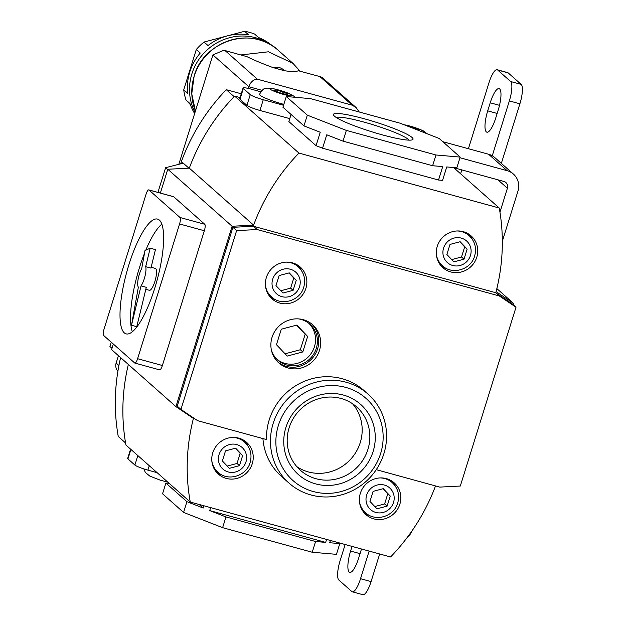 <?xml version="1.0" encoding="UTF-8"?>
<svg xmlns="http://www.w3.org/2000/svg" width="626" height="626" viewBox="0 0 626 626"><rect width="100%" height="100%" fill="white"/><g stroke="black" fill="none" stroke-linecap="round" stroke-linejoin="round"><path stroke-width="0.94" d="M125.576 442.958L118.251 436.471A197.198 188.629 -48.5 0 1 120.615 357.61M241.253 93.783L226.268 89.674A197.198 188.629 -48.5 0 0 181.407 161.539L180.695 163.84M111.264 342.219L109.933 346.507L112.007 348.338M157.932 192.393L165.632 167.682L167.698 169.521M181.407 161.539L188.888 168.167M183.269 163.183L165.632 167.682M226.268 89.674L234.116 96.623M380.107 477.912A20.118 19.242 -48.5 0 1 392.205 482.591L389.724 480.4A20.118 19.242 131.5 0 0 388.284 479.242M361.726 509.22A20.118 19.242 131.5 0 0 363.049 510.511L365.521 512.702A20.118 19.242 -48.5 0 1 359.418 501.262M373.104 491.355L369.966 501.434L376.962 508.821L387.095 506.129L390.233 496.058L383.237 488.671L373.104 491.355M374.802 506.544L384.622 503.938L387.76 493.867L382.916 488.757M387.76 493.867L390.233 496.058M384.622 503.938L387.095 506.129M211.831 460.783A20.118 19.242 131.5 0 0 217.926 472.223L215.454 470.032A20.118 19.242 -48.5 0 1 214.131 468.741M240.689 438.763A20.118 19.242 -48.5 0 1 242.137 439.922L244.609 442.113A20.118 19.242 131.5 0 0 232.52 437.433M242.638 455.579L239.5 465.65L229.366 468.342L222.371 460.955L225.509 450.877L235.642 448.193L242.638 455.579L240.165 453.388L237.027 463.459L239.5 465.65M235.321 448.279L240.165 453.388M237.027 463.459L227.207 466.065M465.196 232.301A20.118 19.242 -48.5 0 1 466.644 233.451L469.117 235.642A20.118 19.242 131.5 0 0 457.027 230.971M436.338 254.32A20.118 19.242 131.5 0 0 442.433 265.76L439.961 263.569A20.118 19.242 -48.5 0 1 438.638 262.271M446.878 254.485L450.016 244.414L460.149 241.722L467.145 249.109L464.007 259.187L453.873 261.871L446.878 254.485M459.836 241.808L464.672 246.918L461.534 256.989L464.007 259.187M461.534 256.989L451.722 259.594M464.672 246.918L467.145 249.109M286.137 262.122A20.118 19.242 -48.5 0 1 298.226 266.801L295.754 264.602A20.118 19.242 131.5 0 0 294.306 263.452M267.748 293.422A20.118 19.242 131.5 0 0 269.07 294.721L271.543 296.912A20.118 19.242 -48.5 0 1 265.447 285.472M289.259 272.873L279.126 275.565L275.988 285.636L282.983 293.023L293.117 290.339L296.255 280.26L289.259 272.873M280.831 290.746L290.644 288.148L293.782 278.069L288.946 272.959M293.782 278.069L296.255 280.26M290.644 288.148L293.117 290.339M271.379 349.957A24.085 23.037 131.5 0 0 277.928 360.247A24.085 23.037 131.5 0 0 316.302 348.361A24.085 23.037 131.5 0 0 309.878 324.19A24.085 23.037 131.5 0 0 298.876 318.931M277.028 359.394A24.085 23.037 131.5 0 0 314.448 346.718A24.085 23.037 131.5 0 0 308.923 323.399M272.036 337.359A25.502 24.391 131.5 0 0 278.844 362.947A25.502 24.391 131.5 0 0 319.479 350.372A25.502 24.391 131.5 0 0 312.671 324.777A25.502 24.391 131.5 0 0 272.036 337.359M277.944 362.102A25.502 24.391 131.5 0 0 317.625 348.721A25.502 24.391 131.5 0 0 311.717 323.978M367.978 394.059A59.501 56.911 -48.5 0 1 383.863 453.772A59.501 56.911 -48.5 0 1 289.055 483.131A59.501 56.911 -48.5 0 1 273.171 423.419A59.501 56.911 -48.5 0 1 367.978 394.059L364.019 390.554A59.501 56.911 131.5 0 0 269.211 419.905A59.501 56.911 131.5 0 0 266.527 439.577L197.636 420.688L180.937 409.42L177.228 406.133L232.919 227.308L253.452 226.26L495.596 292.671L512.295 303.931L516.004 307.225L499.305 295.957L495.596 292.671M266.355 277.529A21.253 20.329 131.5 0 0 272.028 298.852A21.253 20.329 131.5 0 0 305.887 288.375A21.253 20.329 131.5 0 0 300.214 267.044A21.253 20.329 131.5 0 0 266.355 277.529M270.283 297.092A21.253 20.329 131.5 0 0 275.503 299.604M376.257 469.672L439.773 487.098L460.306 486.042L516.004 307.225M499.305 295.957L257.169 229.546L253.452 226.26M257.169 229.546L236.628 230.603L232.919 227.308M236.628 230.603L180.937 409.42M301.38 270.401A21.253 20.329 131.5 0 0 298.258 265.518M412.01 137.446A41.692 5.18 -162.7 0 1 412.526 139.731A41.692 5.18 -162.7 0 1 374.544 132.626A41.692 5.18 -162.7 0 1 334.44 116.17A41.692 5.18 -162.7 0 1 333.541 115.121A41.692 5.18 -162.7 0 1 366.93 119.527A41.692 5.18 -162.7 0 1 412.01 137.446M409.083 140.146A38.773 4.82 17.3 0 0 408.434 139.465A38.773 4.82 17.3 0 0 371.993 124.417A38.773 4.82 17.3 0 0 336.131 117.43M380.639 453.498A54.971 52.576 131.5 0 0 345.724 387.4A54.971 52.576 131.5 0 0 278.374 425.445A54.971 52.576 131.5 0 0 313.29 491.543A54.971 52.576 131.5 0 0 380.639 453.498M373.127 451.432A46.895 44.853 -48.5 0 1 315.668 483.898A46.895 44.853 -48.5 0 1 285.886 427.511A46.895 44.853 -48.5 0 1 343.345 395.045A46.895 44.853 -48.5 0 1 373.127 451.432M289.118 427.785A42.357 40.518 131.5 0 0 300.425 470.298A42.357 40.518 131.5 0 0 367.916 449.405A42.357 40.518 131.5 0 0 356.609 406.892A42.357 40.518 131.5 0 0 289.118 427.785M296.818 466.644A42.357 40.518 131.5 0 0 360.247 442.605A42.357 40.518 131.5 0 0 352.548 403.747M212.738 452.841A21.253 20.329 131.5 0 0 218.411 474.172A21.253 20.329 131.5 0 0 252.27 463.686A21.253 20.329 131.5 0 0 246.597 442.363A21.253 20.329 131.5 0 0 212.738 452.841M216.659 472.403A21.253 20.329 131.5 0 0 221.886 474.923M360.333 493.327A21.253 20.329 131.5 0 0 366.007 514.65A21.253 20.329 131.5 0 0 399.865 504.165A21.253 20.329 131.5 0 0 394.192 482.842A21.253 20.329 131.5 0 0 360.333 493.327M364.254 512.89A21.253 20.329 131.5 0 0 369.473 515.401M437.245 246.378A21.253 20.329 131.5 0 0 442.918 267.701A21.253 20.329 131.5 0 0 476.777 257.223A21.253 20.329 131.5 0 0 471.104 235.892A21.253 20.329 131.5 0 0 437.245 246.378M441.173 265.94A21.253 20.329 131.5 0 0 446.393 268.452M225.97 516.935L315.582 541.513L325.661 542.39L209.702 510.581L225.97 516.935L222.621 527.671L312.233 552.249L336.444 554.346L339.785 543.611L329.699 542.734L330.403 540.473M222.621 527.671L183.575 512.42L162.549 493.789L165.89 483.053L186.924 501.684L203.192 508.038L199.17 504.478M169.161 483.335L165.89 483.053M210.618 507.623L209.702 510.581M325.661 542.39L326.584 539.424M315.582 541.513L312.233 552.249M186.924 501.684L183.575 512.42M203.192 508.038L203.896 505.777M338.854 542.789L339.785 543.611M316.052 145.67L320.238 132.25L303.962 125.896L282.936 107.265L286.278 96.529L310.488 98.626L400.092 123.205L439.147 138.456L460.173 157.087L456.831 167.823L446.745 166.946L442.566 180.366L438.529 180.022L442.707 166.602L432.621 165.726L343.017 141.147L326.741 134.793L322.562 148.213L316.052 145.67L288.844 121.561L291.051 114.456M438.529 180.022L322.562 148.213M435.524 485.933A198.332 189.709 -48.5 0 1 390.569 556.976L190.265 502.036A198.332 189.709 131.5 0 1 193.418 418.426L175.929 406.618L232.113 226.244L253.624 225.141A198.332 189.709 -48.5 0 1 298.946 153.088L499.251 208.028L453.733 167.69M298.946 153.088L234.625 96.099L240.063 97.586M513.187 304.729L513.586 303.446L496.848 288.609M128.346 364.457A198.332 189.709 131.5 0 0 125.943 445.039L190.265 502.036M175.929 406.618L111.608 349.629L113.337 344.057M160.366 193.066L167.784 169.247L189.302 168.144A198.332 189.709 -48.5 0 1 234.625 96.099M276.457 344.707L287.217 356.069L302.812 351.937L307.64 336.444L296.873 325.074L281.285 329.213L276.457 344.707M262.936 438.591A59.501 56.911 131.5 0 0 281.387 476.331L289.055 483.131M513.586 303.446L496.097 291.638A198.332 189.709 131.5 0 0 499.251 208.028M137.603 358.706L162.377 365.498L204.342 230.751A5.665 1.495 105.3 0 0 204.78 224.288L173.731 196.775A5.665 1.495 105.3 0 0 173.559 196.681L148.785 189.889A5.665 1.495 -74.7 0 0 146.046 194.256L104.08 329.002A5.665 1.495 -74.7 0 0 103.642 335.466L134.692 362.978A5.665 1.495 -74.7 0 0 134.864 363.072A5.665 1.495 -74.7 0 0 137.603 358.706L179.568 223.959A5.665 1.495 -74.7 0 0 180.006 217.496L148.957 189.983A5.665 1.495 -74.7 0 0 148.785 189.889M162.377 365.498A5.665 1.495 105.3 0 1 159.638 369.872A5.665 1.495 105.3 0 1 159.466 369.77L159.841 369.872M232.113 226.244L167.784 169.247M253.624 225.141L189.302 168.144M303.962 125.896L307.311 115.161L286.278 96.529M343.017 141.147L346.358 130.411L435.97 154.99L432.621 165.726M346.358 130.411L307.311 115.161M460.173 157.087L435.97 154.99M472.27 239.249A21.253 20.329 131.5 0 0 469.148 234.367M395.35 486.199A21.253 20.329 131.5 0 0 392.228 481.316M247.763 445.712A21.253 20.329 131.5 0 0 244.633 440.837M285.065 353.792L300.339 349.746L305.167 334.245L296.56 325.16M305.167 334.245L307.64 336.444M300.339 349.746L302.812 351.937M124.269 332.852A59.501 15.697 -74.7 0 0 126.084 333.861A59.501 15.697 -74.7 0 0 155.921 284.329A59.501 15.697 -74.7 0 0 159.38 220.109A59.501 15.697 -74.7 0 0 157.564 219.1A59.501 15.697 -74.7 0 0 127.727 268.632A59.501 15.697 -74.7 0 0 124.269 332.852M161.852 224.131A59.501 15.697 -74.7 0 0 145.772 250.22M144.45 253.46A59.501 15.697 -74.7 0 0 132.344 331.717M145.819 289.329L149.371 290.3A11.331 2.989 -74.7 0 0 155.052 280.871A11.331 2.989 -74.7 0 0 155.71 268.632A11.331 2.989 -74.7 0 0 155.365 268.444L151.156 267.286M141.734 268.499A11.331 2.989 -74.7 0 0 138.135 279.235A11.331 2.989 -74.7 0 0 138.377 287.107L131.491 325.254L141.03 285.879A11.331 2.989 -74.7 0 0 145.029 276.035A11.331 2.989 -74.7 0 0 145.686 266.66L150.17 248.178L144.966 250.596L141.734 268.499M150.17 248.178L155.436 249.617L150.96 268.1L145.686 266.66M141.03 285.879L146.304 287.318L136.765 326.702L131.491 325.254M240.971 54.931L268.452 51.794L293.007 63.406L300.042 71.137M194.647 113.549A52.13 49.869 -48.5 0 1 189.968 103.517L186.008 100.011A52.13 49.869 -48.5 0 1 183.747 89.8L187.706 93.305A52.13 49.869 -48.5 0 1 189.764 72.006A52.13 49.869 -48.5 0 1 200.257 53.022L196.298 49.509A52.13 49.869 -48.5 0 1 204.06 42.052L244.594 31.3A52.13 49.869 -48.5 0 1 254.61 34.047L258.569 37.552A52.13 49.869 -48.5 0 1 272.208 45.745M195.015 112.351A52.13 49.869 -48.5 0 1 191.869 73.868A52.13 49.869 -48.5 0 1 270.776 44.853M204.06 42.052L208.02 45.557A52.13 49.869 -48.5 0 1 248.553 34.806L244.594 31.3M190.335 104.573L186.008 100.011M183.747 89.8L196.298 49.509M284.595 70.761L272.999 67.577C277.537 66.489 281.403 67.553 284.595 70.761C291.927 71.755 296.489 71.74 298.289 70.73L320.817 76.834L298.289 70.73M246.941 56.645L223.897 50.252L246.941 56.645C253.671 60.002 262.357 63.641 272.999 67.577M117.915 371.101A8.498 8.13 -48.5 0 1 116.139 363.049L118.439 355.678M225.172 50.675L257.333 79.173C253.53 79.369 250.674 81.881 248.78 86.701L248.248 88.407M223.897 50.252L212.903 54.916L178.833 164.317M359.238 111.999L356.139 107.586L322.398 77.687L320.817 76.834M356.139 107.586L352.219 105.199L320.058 76.701M361.492 549.002A18.42 4.859 105.3 0 1 361.147 550.129L358.643 558.189A18.42 4.859 105.3 0 1 349.754 572.383A18.42 4.859 105.3 0 1 349.191 572.07A18.42 4.859 105.3 0 1 350.599 551.06L352.055 546.412M487.709 110.849A18.42 4.859 -74.7 0 0 486.3 131.859A18.42 4.859 -74.7 0 0 486.864 132.172A18.42 4.859 -74.7 0 0 495.753 117.978L498.257 109.926A18.42 4.859 -74.7 0 0 499.11 88.602A18.42 4.859 -74.7 0 0 490.221 102.797L487.709 110.849L497.161 113.447M352.328 591.805A17.004 4.484 -74.7 0 0 360.537 578.706L371.077 581.593A17.004 4.484 105.3 0 1 362.877 594.7L352.328 591.805A17.004 4.484 -74.7 0 1 351.812 591.523L338.822 580.012A17.004 4.484 -74.7 0 1 340.129 560.614L345.145 544.518M460.611 173.785L461.824 169.912M468.42 148.714L488.945 82.828A17.004 4.484 -74.7 0 1 497.154 69.721L507.694 72.616A17.004 4.484 105.3 0 1 508.21 72.906L521.2 84.408A17.004 4.484 105.3 0 1 519.893 103.806L509.353 100.911L492.263 155.772M369.137 551.099L360.537 578.706M499.955 212.167L507.404 188.238A5.665 5.423 131.5 0 0 503.805 181.423L452.997 167.494M509.353 100.911A17.004 4.484 -74.7 0 0 510.659 81.521L521.2 84.408M508.21 72.906L497.67 70.01L510.659 81.521M497.67 70.01A17.004 4.484 -74.7 0 0 497.154 69.721M501.34 163.378L519.893 103.806M502.326 241.292L517.952 191.133A17.004 16.26 131.5 0 0 513.414 174.067A17.004 16.26 131.5 0 0 507.154 170.687L459.969 157.744M371.077 581.593L379.677 553.987M513.414 174.067L494.853 157.627A17.004 16.26 131.5 0 0 488.601 154.246L442.793 141.687M407.166 537.546A17.004 16.26 131.5 0 0 412.143 530.652M260.784 91.764L251.394 89.189A11.331 1.409 17.3 0 0 243.052 88.016A11.331 1.409 17.3 0 0 243.326 88.493L239.985 99.229A11.331 1.409 -162.7 0 1 239.703 98.751L243.052 88.016M259.923 110.45A11.331 1.409 -162.7 0 1 246.91 105.364L250.251 94.628A11.331 1.409 17.3 0 0 263.272 99.714L259.923 110.45L289.752 118.635M246.91 105.364L239.985 99.229M149.27 465.713L147.9 470.134A11.331 1.409 -162.7 0 1 134.88 465.048L127.954 458.913A11.331 1.409 -162.7 0 1 127.673 458.435L130.568 449.139M147.9 470.134L157.11 472.661M250.251 94.628L243.326 88.493M263.272 99.714L283.555 105.278M283.836 104.37A19.836 2.465 -162.7 0 1 259.97 95.175A19.836 2.465 -162.7 0 1 259.485 94.338C262.091 90.152 263.898 88.274 264.9 88.704C265.925 87.984 268.656 87.961 273.108 88.634C283.484 90.997 290.644 93.704 294.596 96.764L295.151 97.296M276.003 89.964L283.007 91.881L287.929 94.103L285.847 94.401L278.852 92.484L273.93 90.261L276.003 89.964L275.667 91.052M282.506 93.485L283.007 91.881M408.16 126.35L417.949 129.261L419.123 130.631M417.691 130.075L417.949 129.261M410.891 127.422L411.063 126.867M393.535 502.428A14.453 13.819 131.5 0 0 384.364 485.056A14.453 13.819 131.5 0 0 366.656 495.056A14.453 13.819 131.5 0 0 375.835 512.436A14.453 13.819 131.5 0 0 393.535 502.428M245.948 461.949A14.453 13.819 -48.5 0 1 228.24 471.957A14.453 13.819 -48.5 0 1 219.061 454.578A14.453 13.819 -48.5 0 1 236.769 444.577A14.453 13.819 -48.5 0 1 245.948 461.949M443.568 248.115A14.453 13.819 -48.5 0 1 461.276 238.107A14.453 13.819 -48.5 0 1 470.455 255.486A14.453 13.819 -48.5 0 1 452.747 265.487A14.453 13.819 -48.5 0 1 443.568 248.115M299.564 286.638A14.453 13.819 131.5 0 0 290.386 269.258A14.453 13.819 131.5 0 0 272.678 279.266A14.453 13.819 131.5 0 0 281.856 296.638A14.453 13.819 131.5 0 0 299.564 286.638M179.568 223.959L204.342 230.751M180.006 217.496L204.78 224.288M148.957 189.983L173.731 196.775M195.437 111.005L191.752 93.798L194.115 76.129C203.575 40.573 252.521 25.431 278.155 50.244A52.701 50.409 131.5 0 0 194.185 76.247A52.701 50.409 131.5 0 0 195.445 110.966M257.333 79.173L352.219 105.199M116.139 363.049L118.917 365.514M262.091 90.355L248.78 86.701L212.903 54.916M350.599 551.06L360.052 553.65M507.404 188.238L497.881 179.803M130.904 449.437L127.954 458.913M134.88 465.048L137.83 455.579M507.154 170.687L488.601 154.246M490.221 102.797L499.517 105.348M291.466 95.074A11.331 1.409 -162.7 0 1 283.398 94.377A11.331 1.409 -162.7 0 1 270.385 89.291A11.331 1.409 -162.7 0 1 278.453 89.987A11.331 1.409 -162.7 0 1 291.466 95.074M404.216 124.809A11.331 1.409 -162.7 0 1 415.061 127.61A11.331 1.409 -162.7 0 1 423.246 131.217A11.331 1.409 -162.7 0 1 422.503 131.953M365.521 512.702C375.451 522.272 394.122 516.552 397.713 503.022C399.857 495.041 398.026 488.233 392.205 482.591M217.926 472.223C227.856 481.793 246.527 476.065 250.118 462.544C252.27 454.562 250.431 447.747 244.609 442.113M442.433 265.76C452.371 275.33 471.034 269.603 474.625 256.073C476.777 248.092 474.938 241.284 469.117 235.642M298.226 266.801C304.048 272.435 305.887 279.243 303.735 287.224C300.144 300.754 281.481 306.482 271.543 296.912M134.864 363.072L159.638 369.872M278.155 50.244L293.007 63.406M143.863 468.921L145.373 472.481L149.864 476.128L160.115 480.119L167.815 482.145M427.284 133.823L423.332 130.881L419.35 129.097L403.52 124.535"/></g></svg>

